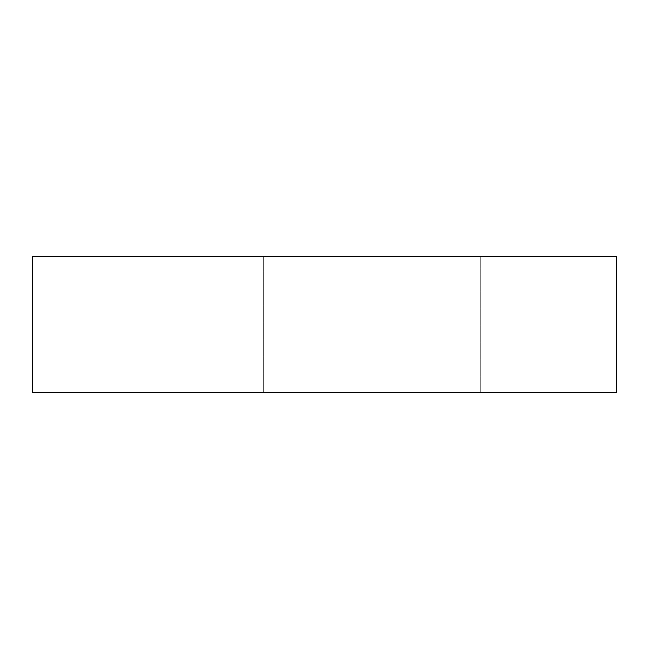 <?xml version="1.0" encoding="UTF-8"?>
<svg xmlns="http://www.w3.org/2000/svg" width="649" height="649" viewBox="0 0 649 649"><rect width="100%" height="100%" fill="white"/><g stroke="black" fill="none" stroke-linecap="round" stroke-linejoin="round"><path stroke-width="0.49" stroke-dasharray="3.25 2.43" d="M480.714 392.418L263.372 392.418L263.372 256.582L480.714 256.582L480.714 392.418L263.372 392.418L263.372 256.582L480.714 256.582L480.714 392.418L263.372 392.418L480.714 392.418M480.714 256.582L263.372 256.582L480.714 256.582M616.55 256.582L616.55 392.418L32.45 392.418L32.45 256.582L616.55 256.582"/><path stroke-width="0.97" d="M616.55 392.418L616.55 256.582L32.45 256.582L32.45 392.418L616.55 392.418"/></g></svg>
